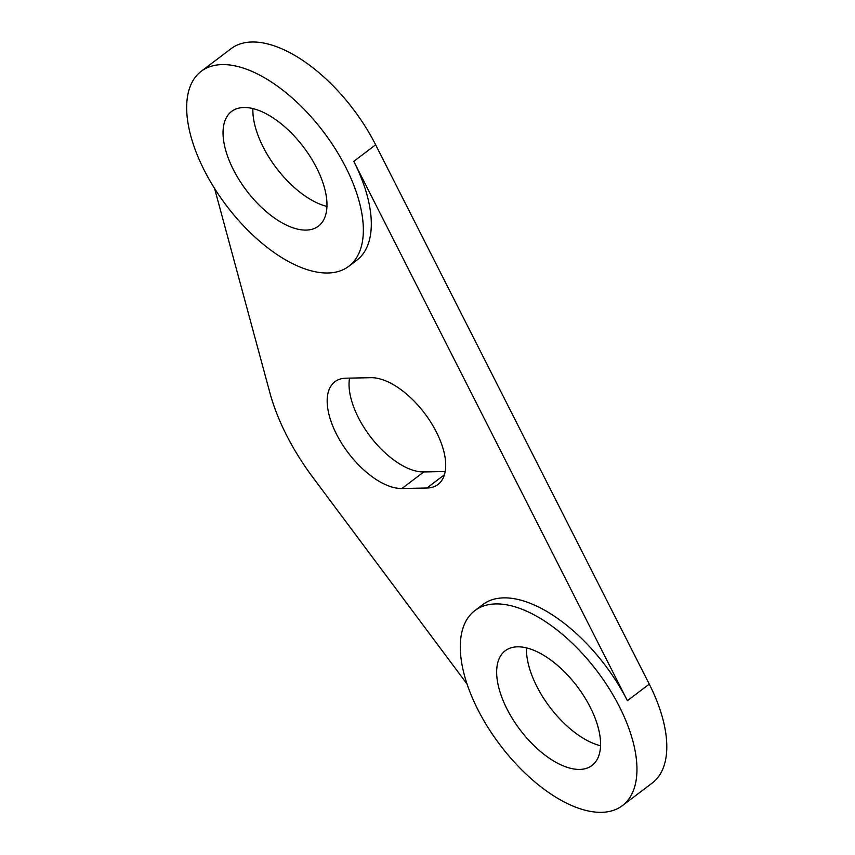 <?xml version="1.0" encoding="UTF-8"?>
<svg xmlns="http://www.w3.org/2000/svg" width="855" height="855" viewBox="0 0 855 855"><rect width="100%" height="100%" fill="white"/><g stroke="black" fill="none" stroke-linecap="round" stroke-linejoin="round"><path stroke-width="1.28" d="M370.952 377.696A64.734 32.266 52.9 0 1 431.027 422.584A64.734 32.266 52.9 0 1 438.017 484.464A64.734 32.266 52.9 0 1 426.923 488.013L401.925 488.504A64.734 32.266 52.9 0 1 341.85 443.617A64.734 32.266 52.9 0 1 334.871 381.736A64.734 32.266 52.9 0 1 345.965 378.188L370.952 377.696M445.199 471.522L423.802 471.949A64.734 32.266 52.9 0 1 371.797 438.465A64.734 32.266 52.9 0 1 349.556 378.124M474.814 610.63L482.765 604.613A122.276 60.951 -127.1 0 1 627.388 700.683L353.778 161.36L375.644 144.805L649.266 684.128A122.276 60.951 -127.1 0 1 652.258 783.02L622.429 805.602A122.276 60.951 -127.1 0 0 609.241 688.724A122.276 60.951 -127.1 0 0 495.761 603.929A122.276 60.951 -127.1 0 0 474.814 610.63A122.276 60.951 -127.1 0 0 498.999 743.54A122.276 60.951 -127.1 0 0 622.429 805.602M214.584 188.495L269.924 392.894A151.046 75.293 52.9 0 0 312.641 477.101L467.033 684.021M517.532 646.829A71.927 35.857 -127.1 0 0 505.209 650.773A71.927 35.857 -127.1 0 0 520.032 729.764A71.927 35.857 -127.1 0 0 592.034 765.46A71.927 35.857 -127.1 0 0 584.275 696.707A71.927 35.857 -127.1 0 0 517.532 646.829M243.91 107.506A71.927 35.857 52.9 0 1 310.664 157.384A71.927 35.857 52.9 0 1 318.423 226.137A71.927 35.857 52.9 0 1 246.422 190.441A71.927 35.857 52.9 0 1 231.587 111.449A71.927 35.857 52.9 0 1 243.91 107.506M222.15 64.606A122.276 60.951 52.9 0 1 345.826 167.388A122.276 60.951 52.9 0 1 348.808 266.279A122.276 60.951 52.9 0 1 226.415 205.585A122.276 60.951 52.9 0 1 201.203 71.307A122.276 60.951 52.9 0 1 222.15 64.606M348.808 266.279L356.77 260.262A122.276 60.951 -127.1 0 0 353.778 161.36M201.203 71.307L231.032 48.724A122.276 60.951 52.9 0 1 375.644 144.805M526.498 647.908A71.927 35.857 -127.1 0 0 600.573 745.752M326.963 206.429A71.927 35.857 52.9 0 1 252.888 108.585M426.923 488.013L444.44 474.749M401.925 488.504L423.802 471.949M627.388 700.683L649.266 684.128"/></g></svg>
